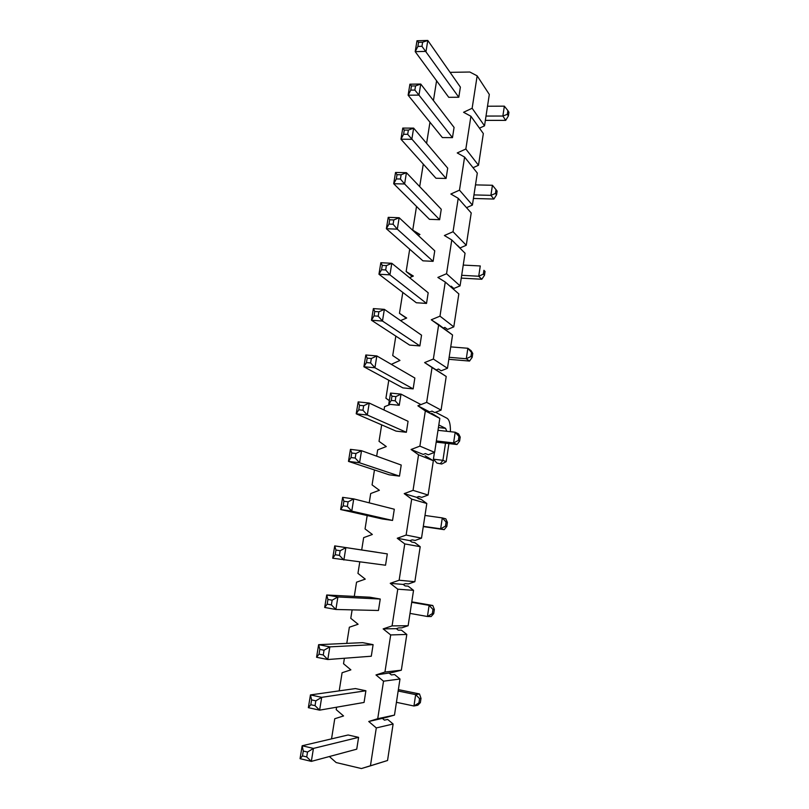 <?xml version="1.0" encoding="UTF-8"?>
<svg xmlns="http://www.w3.org/2000/svg" width="809" height="809" viewBox="0 0 809 809"><rect width="100%" height="100%" fill="white"/><g stroke="black" fill="none" stroke-linecap="round" stroke-linejoin="round"><path stroke-width="1.21" d="M507.334 114.312L508.386 115.95L508.942 112.259L507.89 110.611L507.334 114.312L502.864 116.041L486.017 116.061M460.382 87.109L458.794 97.232L460.382 87.109L427.789 40.45L416.989 40.753L415.209 51.655L417.889 46.426L421.954 46.325L422.622 42.21L427.789 40.45L426.03 51.392L415.209 51.655L448.732 97.313L458.794 97.232L421.954 46.325M485.349 120.369L505.696 120.369L502.864 116.041L504.351 106.161L487.514 106.232M505.696 120.369L508.386 115.95M504.351 106.161L507.89 110.611M422.622 42.21L418.556 42.331L417.889 46.426M416.989 40.753L418.556 42.331M495.452 193.452L496.554 194.838L497.12 191.076L496.018 189.67L495.452 193.452L490.911 195.353L473.963 194.908M447.701 168.141L446.083 178.455L447.701 168.141L413.632 128.115L402.761 128.085L400.951 139.219L403.6 134.284L407.685 134.304L408.373 130.097L413.632 128.115L411.821 139.3L400.951 139.219L435.96 178.243L446.083 178.455L407.685 134.304M473.417 198.468L493.874 199.044L490.911 195.353L492.428 185.271L475.5 184.887M493.874 199.044L496.554 194.838M492.428 185.271L496.018 189.67M408.373 130.097L404.278 130.087L403.6 134.284M402.761 128.085L404.278 130.087M410.78 90.112L414.855 90.072L418.961 95.108L420.751 84.045L415.533 85.916L411.457 85.966L410.78 90.112L408.12 95.199L409.91 84.187L420.751 84.045L454.071 127.418L452.474 137.641L442.381 137.581L408.12 95.199L418.961 95.108L452.474 137.641L442.381 137.581M409.91 84.187L411.457 85.966M414.855 90.072L415.533 85.916M396.339 178.931L400.435 179.022L404.611 183.987L406.431 172.681L401.122 174.774L397.027 174.693L396.339 178.931L393.7 183.734L395.53 172.469L406.431 172.681L441.259 209.258L439.631 219.694L429.478 219.33L393.7 183.734L404.611 183.987L439.631 219.694L429.478 219.33M395.53 172.469L397.027 174.693M400.435 179.022L401.122 174.774M483.327 274.15L484.48 275.293L485.056 271.46L483.913 270.307L483.327 274.15L478.716 276.243L461.676 275.303M434.757 250.81L433.108 261.337L434.757 250.81L399.161 217.732L388.229 217.348L386.368 228.725L388.998 224.073L393.103 224.235L393.801 219.937L399.161 217.732L397.31 229.159L386.368 228.725L422.935 260.832L433.108 261.337L397.31 229.159L393.103 224.235M461.251 278.104L481.82 279.257L478.716 276.243L480.273 265.959L463.244 265.089M481.82 279.257L484.48 275.293M483.913 270.307L485.056 271.46M393.801 219.937L389.695 219.795L388.998 224.073M388.229 217.348L389.695 219.795M381.565 269.731L385.691 269.953L389.928 274.848L391.799 263.289L386.399 265.615L382.273 265.392L381.565 269.731L378.956 274.231L380.837 262.713L391.799 263.289L428.183 292.777L426.525 303.415L416.322 302.748L378.956 274.231L389.928 274.848L426.525 303.415L416.322 302.748M380.837 262.713L382.273 265.392M385.691 269.953L386.399 265.615M470.969 356.466L472.173 357.345L472.759 353.432L471.556 352.542L470.969 356.466L466.287 358.751L449.147 357.305M421.55 335.179L419.871 345.928L421.55 335.179L384.356 309.351L373.364 308.593L371.462 320.233L374.061 315.894L378.197 316.188L378.905 311.799L384.356 309.351L382.465 321.042L371.462 320.233L409.637 345.099L419.871 345.928L382.465 321.042L378.197 316.188M448.843 359.307L469.523 361.067L466.287 358.751L467.865 348.264L450.744 346.879M469.523 361.067L472.173 357.345M471.556 352.542L467.865 348.264L471.091 350.671L472.759 353.432M378.905 311.799L374.769 311.505L374.061 315.894M373.364 308.593L374.769 311.505M366.467 362.574L370.613 362.948L374.921 367.761L376.832 355.94L371.331 358.508L367.185 358.144L366.467 362.574L363.888 366.76L365.81 354.989L376.832 355.94L414.845 378.015L413.146 388.886L402.882 387.885L363.888 366.76L374.921 367.761L413.146 388.886L402.882 387.885M365.81 354.989L367.185 358.144M370.613 362.948L371.331 358.508M458.349 440.45L459.613 441.057L460.21 437.062L458.956 436.445L458.349 440.45L453.596 442.928L436.364 440.956M408.07 421.307L406.351 432.279L408.07 421.307L369.228 403.054L358.165 401.901L356.223 413.814L358.791 409.789L362.948 410.234L363.676 405.744L369.228 403.054L367.296 415.007L356.223 413.814L396.066 431.116L406.351 432.279L367.296 415.007L362.948 410.234M436.193 442.129L456.984 444.515L453.596 442.928L455.204 432.228L437.993 430.317M456.984 444.515L459.613 441.057M458.956 436.445L455.204 432.228L458.582 433.907L460.21 437.062M363.676 405.744L359.52 405.309L358.791 409.789M358.165 401.901L359.52 405.309M351.025 457.54L355.191 458.066L359.57 462.788L361.522 450.704L355.93 453.515L351.763 453.01L351.025 457.54L348.477 461.393L350.439 449.359L361.522 450.704L401.224 465.044L399.484 476.127L389.169 474.802L348.477 461.393L359.57 462.788L399.484 476.127L389.169 474.802M350.439 449.359L351.763 453.01M355.191 458.066L355.93 453.515M445.486 526.143L446.801 526.467L447.407 522.392L446.093 522.058L445.486 526.143L440.652 528.823L423.329 526.305M394.307 509.235L392.547 520.44L394.307 509.235L353.745 498.9L342.622 497.353L340.64 509.528L343.168 505.847L347.344 506.444L348.092 501.843L353.745 498.9L351.763 511.126L340.64 509.528L382.202 518.943L392.547 520.44L351.763 511.126L347.344 506.444M423.279 526.608L444.192 529.662L440.652 528.823L442.301 517.912L424.988 515.454M444.192 529.662L446.801 526.467M446.093 522.058L442.301 517.912L445.82 518.832L447.407 522.392M348.092 501.843L343.916 501.256L343.168 505.847M342.622 497.353L343.916 501.256M335.219 554.701L339.416 555.379L343.865 560.02L345.868 547.653L340.164 550.727L335.978 550.059L335.219 554.701L332.711 558.21L334.714 545.893L387.309 553.892L385.539 565.228L332.711 558.21M376.954 552.264L334.714 545.893L335.978 550.059M339.416 555.379L340.164 550.727M432.35 613.606L433.715 613.637L434.342 609.48L432.977 609.44L432.35 613.606L427.435 616.498L410.011 613.404M324.682 607.458L327.18 604.131L331.387 604.889L332.145 600.187L337.899 596.971L335.877 609.48L324.682 607.458L326.715 594.999L369.855 597.214L380.25 599.034L337.899 596.971L326.715 594.999L327.938 599.439L327.18 604.131M369.855 597.214L380.25 599.034L378.45 610.482L335.877 609.48L331.387 604.889M433.715 613.637L431.126 616.549L427.435 616.498L429.114 605.354L411.71 602.331M411.781 601.856L432.795 605.496L434.342 609.48M432.795 605.496L429.114 605.354L432.977 609.44M332.145 600.187L327.938 599.439M319.049 654.137L323.266 654.977L327.797 659.527L329.839 646.856L324.035 650.214L319.818 649.384L319.049 654.137L316.572 657.272L318.625 644.672L329.839 646.856L373.101 644.652L371.291 656.22L327.797 659.527L316.572 657.272M362.685 642.649L373.101 644.652L362.685 642.649L318.625 644.672L319.818 649.384M323.266 654.977L324.035 650.214M418.941 702.89L420.367 702.606L421.004 698.369L419.578 698.632L418.941 702.89L413.945 706.004L396.43 702.313M308.36 707.683L310.818 704.73L315.045 705.65L315.834 700.837L321.689 697.338L319.616 710.15L308.36 707.683L310.444 694.921L355.444 688.57L365.89 690.755L321.689 697.338L310.444 694.921L311.596 699.916L310.818 704.73M355.444 688.57L365.89 690.755L364.06 702.445L319.616 710.15L315.045 705.65M420.367 702.606L417.808 705.226L413.945 706.004L415.664 694.628L398.159 691.017M398.372 689.602L419.497 693.95L421.004 698.369M419.497 693.95L415.664 694.628L419.578 698.632M315.834 700.837L311.596 699.916M302.495 755.919L306.732 756.931L311.344 761.38L313.437 748.416L307.521 752.057L303.284 751.055L302.495 755.919L300.058 758.67L302.161 745.767L313.437 748.416L358.589 737.353L356.739 749.174L311.344 761.38L300.058 758.67M348.113 734.987L358.589 737.353L348.113 734.987L302.161 745.767L303.284 751.055M306.732 756.931L307.521 752.057M336.16 762.553L361.411 768.55L370.431 765.85L376.296 727.938L368.742 721.497L377.732 718.695L394.479 715.105L399.99 678.994L383.527 681.188L377.732 718.695L394.479 715.105L384.791 717.816L394.479 715.105L399.99 678.994L383.527 681.188L375.983 674.949L384.942 672.046L401.345 670.186L391.748 672.623L401.345 670.186L406.806 634.438L390.686 634.944L384.942 672.046L401.345 670.186L406.806 634.438L390.686 634.944L383.153 628.896L392.082 625.893L408.13 625.721L401.729 627.865L398.625 627.905L401.729 627.865L408.13 625.721L413.541 590.337L397.765 589.185L392.082 625.893L408.13 625.721L413.541 590.337L397.765 589.185L390.241 583.329L399.14 580.235L414.855 581.711L408.474 583.916L405.44 583.653L408.474 583.916L414.855 581.711L420.205 546.692L404.763 543.911L399.14 580.235L414.855 581.711L420.205 546.692L404.763 543.911L397.259 538.248L406.128 535.062L421.509 538.157L415.159 540.422L412.175 539.856L415.159 540.422L421.509 538.157L426.808 503.491L411.69 499.123L406.128 535.062L421.509 538.157L426.808 503.491L411.69 499.123L404.207 493.632L413.045 490.355L428.103 495.037L421.762 497.373L418.85 496.493L421.762 497.373L428.103 495.037L433.341 460.726L418.546 454.8L413.045 490.355L428.103 495.037L433.341 460.726L418.546 454.8L411.073 449.491L419.891 446.123L434.625 452.362L428.305 454.759L425.453 453.586L428.305 454.759L434.625 452.362L439.813 418.395L425.332 410.932L419.891 446.123L434.625 452.362L439.813 418.395L425.332 410.932L417.879 405.805L426.656 402.356L441.077 410.112L434.787 412.56L431.986 411.103L434.787 412.56L441.077 410.112L446.214 376.478L432.046 367.529L426.656 402.356L441.077 410.112L446.214 376.478L424.604 362.574L433.361 359.034L447.468 368.277L441.198 370.795L438.458 369.046L441.198 370.795L447.468 368.277L452.555 334.987L438.69 324.571L433.361 359.034L447.468 368.277L452.555 334.987L431.268 319.788L439.985 316.157L453.798 326.866L447.549 329.435L444.859 327.412L447.549 329.435L453.798 326.866L458.834 293.91L445.263 282.048L439.985 316.157L453.798 326.866L458.834 293.91L445.263 282.048L437.861 277.436L446.548 273.725L460.068 285.87L453.829 288.489L451.21 286.194L453.829 288.489L460.068 285.87L465.054 253.227L451.776 239.96L446.548 273.725L460.068 285.87L465.054 253.227L451.776 239.96L444.384 235.52L453.05 231.728L466.267 245.269L460.058 247.948L457.489 245.38L460.058 247.948L466.267 245.269L471.212 212.949L458.218 198.306L453.05 231.728L466.267 245.269L471.212 212.949L458.218 198.306L450.846 194.018L459.482 190.155L472.416 205.071L466.52 207.67L472.416 205.071L477.3 173.065L464.599 157.077L459.482 190.155L472.416 205.071L477.3 173.065L464.599 157.077L457.237 152.941L465.842 149.008L478.493 165.258L473.053 167.716L478.493 165.258L483.337 133.566L470.909 116.253L465.842 149.008L478.493 165.258L483.337 133.566L470.909 116.253L463.567 112.279L472.143 108.264L484.52 125.84L479.464 128.166L484.52 125.84L489.314 94.451L477.158 75.844L472.143 108.264L484.52 125.84L489.314 94.451L477.158 75.844L469.837 72.021L450.077 72.355L469.837 72.021L477.158 75.844L472.143 108.264L463.567 112.279L470.909 116.253L465.842 149.008L457.237 152.941L464.599 157.077L459.482 190.155L450.846 194.018L458.218 198.306L453.05 231.728L444.384 235.52L451.776 239.96L446.548 273.725L437.861 277.436L445.263 282.048L439.985 316.157L431.268 319.788L438.69 324.571L433.361 359.034L424.604 362.574L436.243 369.935L438.458 369.046L436.243 369.935L424.604 362.574L432.046 367.529L426.656 402.356L417.879 405.805L429.761 411.963L431.986 411.103L429.761 411.963L417.879 405.805L425.332 410.932L419.891 446.123L411.073 449.491L423.218 454.425L425.453 453.586L423.218 454.425L411.073 449.491L418.546 454.8L413.045 490.355L404.207 493.632L416.615 497.323L418.85 496.493L416.615 497.323L404.207 493.632L411.69 499.123L406.128 535.062L397.259 538.248L409.93 540.655L412.175 539.856L409.93 540.655L397.259 538.248L404.763 543.911L399.14 580.235L390.241 583.329L403.185 584.432L405.44 583.653L403.185 584.432L390.241 583.329L397.765 589.185L392.082 625.893L383.153 628.896L396.37 628.664L398.625 627.905L396.37 628.664L383.153 628.896L390.686 634.944L384.942 672.046L375.983 674.949L391.748 672.623L375.983 674.949L383.527 681.188L377.732 718.695L368.742 721.497L384.791 717.816L368.742 721.497L376.296 727.938L370.431 765.85L387.541 760.5L393.113 724.004L376.296 727.938L393.113 724.004L387.673 719.423L384.437 720.131L382.515 718.513L384.437 720.131L387.673 719.423L393.113 724.004L387.541 760.5L361.411 768.55L336.16 762.553L329.364 756.536L336.16 762.553M436.587 80.769L433.432 100.549L436.587 80.769M429.973 122.23L426.596 143.345L429.973 122.23M423.279 164.116L419.689 186.606L423.279 164.116M425.726 192.936L426.464 193.381L425.726 192.936M416.524 206.437L412.742 230.13L419.942 234.509L418.091 235.328L419.942 234.509L412.742 230.13L418.253 235.247L412.742 230.13L416.524 206.437M409.698 249.212L406.138 271.521L413.348 276.061L409.566 277.679L413.348 276.061L406.138 271.521L412.256 276.526L406.138 271.521L409.698 249.212M402.801 292.433L399.464 313.326L406.694 318.028L400.556 320.597L406.694 318.028L399.464 313.326L406.31 318.19L399.464 313.326L402.801 292.433M395.834 336.109L392.719 355.566L399.959 360.43L391.323 364.353L399.959 360.43L392.719 355.566L395.834 336.109M388.785 380.25L385.913 398.23L389.331 400.607L385.913 398.23L388.785 380.25M389.665 404.662L384.558 406.684L384.032 410.011L384.558 406.684L389.665 404.662M381.666 424.867L379.027 441.34L386.298 446.548L377.672 449.885L376.66 456.165L377.672 449.885L386.298 446.548L379.027 441.34L381.666 424.867M374.466 469.958L372.079 484.894L379.36 490.284L370.704 493.53L369.217 502.844L370.704 493.53L379.36 490.284L372.079 484.894L374.466 469.958M367.185 515.535L365.051 528.914L372.352 534.476L363.666 537.631L361.694 549.958L363.666 537.631L372.352 534.476L365.051 528.914L367.185 515.535M359.772 562.002L357.952 573.379L365.263 579.133L356.547 582.187L354.281 596.415L356.547 582.187L365.263 579.133L357.952 573.379L359.772 562.002M352.127 609.865L350.782 618.319L358.104 624.255L349.357 627.228L346.778 643.377L349.357 627.228L358.104 624.255L350.782 618.319L352.127 609.865M344.401 658.263L343.532 663.734L350.873 669.862L342.096 672.734L339.204 690.866L342.096 672.734L350.873 669.862L343.532 663.734L344.401 658.263M336.595 707.208L336.2 709.635L343.552 715.955L334.754 718.736L331.538 738.87L334.754 718.736L343.552 715.955L336.2 709.635L336.595 707.208M450.401 286.538L451.21 286.194L450.401 286.538M443.322 328.049L444.859 327.412L443.322 328.049M438.124 371.189L446.214 376.478L438.124 371.189M431.652 413.268L439.813 418.395L431.652 413.268M425.109 455.77L433.341 460.726L425.109 455.77M418.506 498.708L416.615 497.323L421.428 499.568L426.808 503.491L421.428 499.568L418.506 498.708M411.832 542.081L409.93 540.655L411.832 542.081L414.815 542.637L420.205 546.692L414.815 542.637L411.832 542.081M405.087 585.908L403.185 584.432L405.087 585.908L408.13 586.161L413.541 590.337L408.13 586.161L405.087 585.908M398.271 630.191L396.37 628.664L398.271 630.191L401.385 630.12L406.806 634.438L401.385 630.12L398.271 630.191M391.394 674.928L389.483 673.361L391.394 674.928L394.57 674.544L399.99 678.994L394.57 674.544L391.394 674.928M436.941 463.092L441.724 464.022L436.941 463.092L433.412 459.188L434.443 452.433M390.535 393.073L391.95 396.218L391.283 400.415L395.217 400.819L399.242 405.299L388.755 404.217L390.535 393.073L401.011 394.114L420.963 404.591M388.755 404.217L391.283 400.415M433.412 459.188L442.917 460.331L445.516 443.201M446.79 431.298L445.577 428.335L438.812 424.968M435.566 412.256L447.104 418.314C449.44 419.982 450.542 424.442 450.401 431.693M448.914 443.585L446.174 461.676L441.724 464.022M446.174 461.676L442.917 460.331L440.49 463.527M395.217 400.819L395.884 396.612L401.011 394.114L399.242 405.299M395.884 396.612L391.95 396.218M373.101 644.652L371.291 656.22M401.224 465.044L399.484 476.127M428.183 292.777L426.525 303.415M454.071 127.418L452.474 137.641M380.25 599.034L378.45 610.482M406.351 432.279L396.066 431.116M433.108 261.337L422.935 260.832M458.794 97.232L448.732 97.313M446.083 178.455L435.96 178.243M419.871 345.928L409.637 345.099M392.547 520.44L382.202 518.943M365.89 690.755L364.06 702.445M441.259 209.258L439.631 219.694M414.845 378.015L413.146 388.886M387.309 553.892L385.539 565.228M358.589 737.353L356.739 749.174M438.417 427.546L445.577 428.335"/></g></svg>
